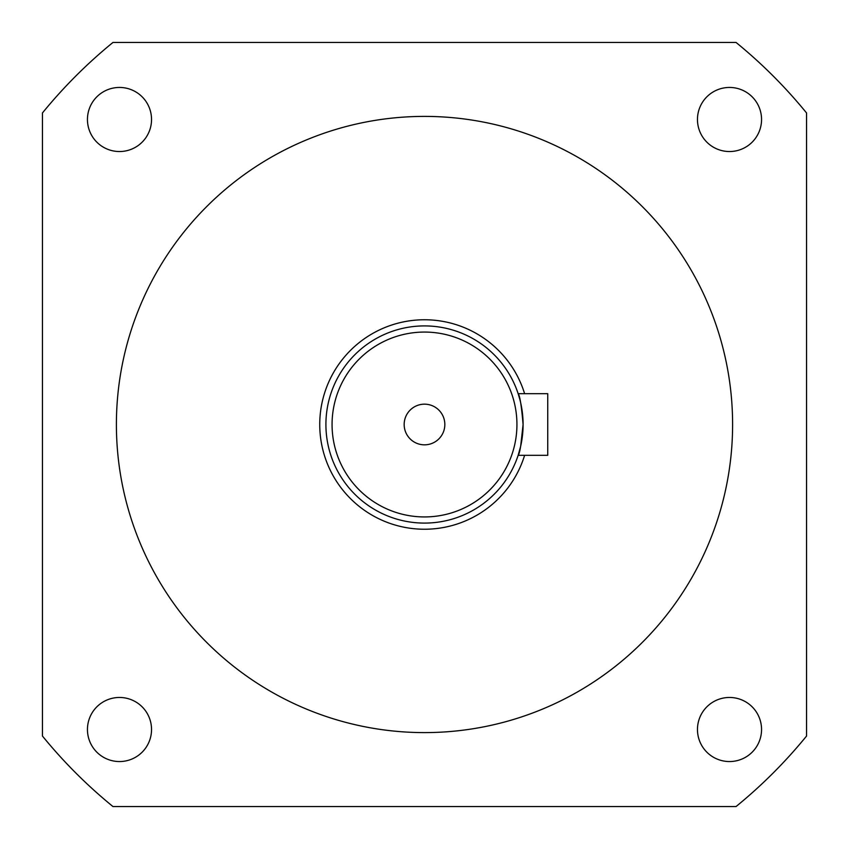 <?xml version="1.0" encoding="UTF-8"?>
<svg xmlns="http://www.w3.org/2000/svg" width="849" height="849" viewBox="0 0 849 849"><rect width="100%" height="100%" fill="white"/><g stroke="black" fill="none" stroke-linecap="round" stroke-linejoin="round"><path stroke-width="1.27" d="M520.66 446.256L523.09 424.5C521.488 443.22 519.832 453.493 518.155 455.308L520.649 446.298M404.166 424.5A20.334 20.334 0 0 0 424.5 444.834A20.334 20.334 0 0 0 444.834 424.5A20.334 20.334 0 0 0 424.5 404.166A20.334 20.334 0 0 0 404.166 424.5M519.705 398.892L518.155 393.692C519.843 395.517 521.488 405.78 523.09 424.5L522.91 418.461M523.09 424.5A98.59 98.59 0 0 0 424.5 325.91A98.59 98.59 0 0 0 325.91 424.5A98.59 98.59 0 0 0 424.5 523.09A98.59 98.59 0 0 0 523.09 424.5A98.59 98.59 0 0 0 424.5 325.91A98.59 98.59 0 0 0 325.91 424.5M697.464 729.503A32.039 32.039 0 0 0 729.503 761.553A32.039 32.039 0 0 0 761.553 729.503A32.039 32.039 0 0 0 729.503 697.464A32.039 32.039 0 0 0 697.464 729.503M87.447 729.503A32.039 32.039 0 0 0 119.497 761.553A32.039 32.039 0 0 0 151.536 729.503A32.039 32.039 0 0 0 119.497 697.464A32.039 32.039 0 0 0 87.447 729.503M87.447 119.497A32.039 32.039 0 0 0 119.497 151.536A32.039 32.039 0 0 0 151.536 119.497A32.039 32.039 0 0 0 119.497 87.447A32.039 32.039 0 0 0 87.447 119.497M697.464 119.497A32.039 32.039 0 0 0 729.503 151.536A32.039 32.039 0 0 0 761.553 119.497A32.039 32.039 0 0 0 729.503 87.447A32.039 32.039 0 0 0 697.464 119.497M524.618 393.692A104.756 104.756 0 0 0 319.744 424.5A104.756 104.756 0 0 0 524.618 455.308M732.602 424.5A308.102 308.102 0 0 0 424.5 116.398A308.102 308.102 0 0 0 116.398 424.5A308.102 308.102 0 0 0 424.5 732.602A308.102 308.102 0 0 0 732.602 424.5M736.041 806.55A492.972 492.972 0 0 0 806.55 736.041L806.55 112.959A492.972 492.972 0 0 0 736.041 42.45L112.959 42.45A492.972 492.972 0 0 0 42.45 112.959L42.45 736.041A492.972 492.972 0 0 0 112.959 806.55L736.041 806.55M518.155 455.308L547.743 455.308L547.743 393.692L518.155 393.692L547.743 393.692M516.935 424.5A92.435 92.435 0 0 0 424.5 332.065A92.435 92.435 0 0 0 332.065 424.5A92.435 92.435 0 0 0 424.5 516.935A92.435 92.435 0 0 0 516.935 424.5"/></g></svg>
